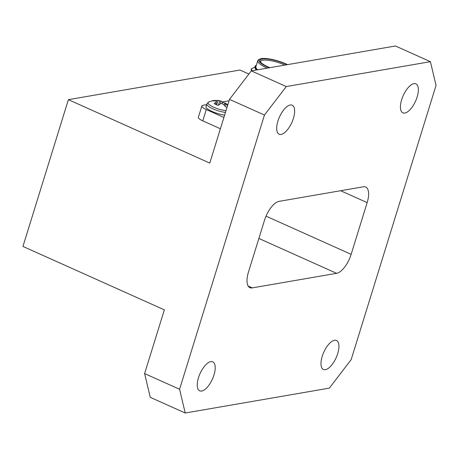 <?xml version="1.0" encoding="UTF-8"?>
<svg xmlns="http://www.w3.org/2000/svg" width="459" height="459" viewBox="0 0 459 459"><rect width="100%" height="100%" fill="white"/><g stroke="black" fill="none" stroke-linecap="round" stroke-linejoin="round"><path stroke-width="0.69" d="M264.459 115.048L179.578 389.266L185.218 413.014L329.355 388.119L351.164 359.632L436.05 85.414L430.404 61.672L286.273 86.562L264.459 115.048L229.5 99.368L209.774 163.088L68.385 99.66L239.971 70.026L248.898 74.031M229.5 99.368L251.314 70.881L286.273 86.562M430.404 61.672L395.446 45.986L251.314 70.881M68.385 99.66L22.95 246.431L164.339 309.859L144.614 373.586L179.578 389.266M185.218 413.014L150.259 397.328L144.614 373.586M248.468 272.061L264.476 220.354A18.819 8.015 -65.8 0 1 279.015 201.363L363.396 186.79A18.819 8.015 -65.8 0 1 365.708 187.031A18.819 8.015 -65.8 0 1 367.154 202.62L351.146 254.332A18.819 8.015 -65.8 0 1 336.608 273.323L252.232 287.891A18.819 8.015 -65.8 0 1 249.92 287.655A18.819 8.015 -65.8 0 1 248.468 272.061M401.665 99.678A15.904 6.77 114.2 0 0 402.887 112.851A15.904 6.77 114.2 0 0 415.573 101.112A15.904 6.77 114.2 0 0 415.906 83.831A15.904 6.77 114.2 0 0 401.665 99.678M277.936 121.044A15.904 6.77 114.2 0 0 279.158 134.217A15.904 6.77 114.2 0 0 291.849 122.478A15.904 6.77 114.2 0 0 292.176 105.197A15.904 6.77 114.2 0 0 277.936 121.044M198.495 377.677A15.904 6.77 114.2 0 0 199.717 390.85A15.904 6.77 114.2 0 0 212.408 379.111A15.904 6.77 114.2 0 0 212.735 361.83A15.904 6.77 114.2 0 0 198.495 377.677M322.224 356.31A15.904 6.77 114.2 0 0 323.446 369.484A15.904 6.77 114.2 0 0 336.131 357.745A15.904 6.77 114.2 0 0 336.464 340.463A15.904 6.77 114.2 0 0 322.224 356.31M206.63 104.652L203.085 105.266A9.409 2.347 17.2 0 0 201.862 105.966A9.409 2.347 17.2 0 0 206.275 109.54L202.775 120.86L220.4 128.767M202.775 120.86A9.409 2.347 -162.8 0 1 198.357 117.286L201.862 105.966M227.102 107.113A8.767 2.186 -162.8 0 1 226.063 107.136L223.355 104.331L221.886 103.608L220.567 103.723L218.191 105.415A8.767 2.186 -162.8 0 1 214.187 103.619L216.338 101.823L215.776 104.434M216.338 101.823L215.914 104.497M216.602 101.238L215.615 100.86L212.15 100.894A8.767 2.186 -162.8 0 1 213.033 100.567A8.767 2.186 -162.8 0 1 214.508 100.487L214.479 100.768M214.508 100.487L218.105 100.429L216.637 104.813M218.105 100.429L219.712 100.699L218.478 105.18M219.706 100.699L220.899 101.037L220.228 103.923M221.898 103.614L222.38 102.208A8.767 2.186 -162.8 0 1 224.927 103.246M220.899 101.037L222.38 102.208M227.779 104.922L225.128 102.936L224.176 105.059M225.002 103.068L225.845 103.9L225.082 105.972M225.845 103.9L227.561 105.627M226.006 110.653A12.089 3.018 -162.8 0 1 212.46 106.614A12.089 3.018 -162.8 0 1 208.633 101.978A12.089 3.018 -162.8 0 1 208.644 101.973L213.033 100.567M225.455 112.426A12.8 3.19 -162.8 0 1 212.66 108.731A12.8 3.19 -162.8 0 1 206.848 103.958L206.034 106.586C204.817 108.829 216.694 114.228 224.646 115.054M251.997 70.761L251.297 68.839L254.602 67.353M251.429 70.858L251.245 69.154M256.357 65.207A20.701 5.164 17.2 0 0 256.065 65.339A20.701 5.164 17.2 0 0 257.12 69.877M267.172 68.139A19.76 4.929 -162.8 0 1 267.058 68.087A19.76 4.929 -162.8 0 1 257.792 60.582L255.904 66.675A19.76 4.929 17.2 0 0 257.665 69.779M257.792 60.582A19.76 4.929 -162.8 0 1 258.801 59.567L259.92 59.027A18.819 4.693 17.2 0 0 267.786 67.14A18.819 4.693 17.2 0 0 269.267 67.777M287.489 64.633A18.819 4.693 17.2 0 0 259.92 59.027M269.817 67.685A17.689 4.412 -162.8 0 1 268.337 67.043A17.689 4.412 -162.8 0 1 260.27 61.586A17.689 4.412 -162.8 0 1 267.913 59.056A17.689 4.412 -162.8 0 1 286.938 64.725M256.954 69.906L255.697 68.867L255.456 65.631L256.065 65.339M229.064 100.779L222.179 101.967M206.275 109.54L223.9 117.447M284.93 65.075A16.748 4.177 17.2 0 0 260.666 61.477A16.748 4.177 17.2 0 0 260.672 62.154M256.111 70.049L255.066 68.173M256.851 69.923L255.697 68.867M266.031 216.143L351.146 254.332M367.154 202.62L340.63 190.72M336.608 273.323L258.876 238.451M248.199 286.083L252.232 287.891M206.848 103.952L208.644 101.973M251.297 68.839L251.107 69.447"/></g></svg>
